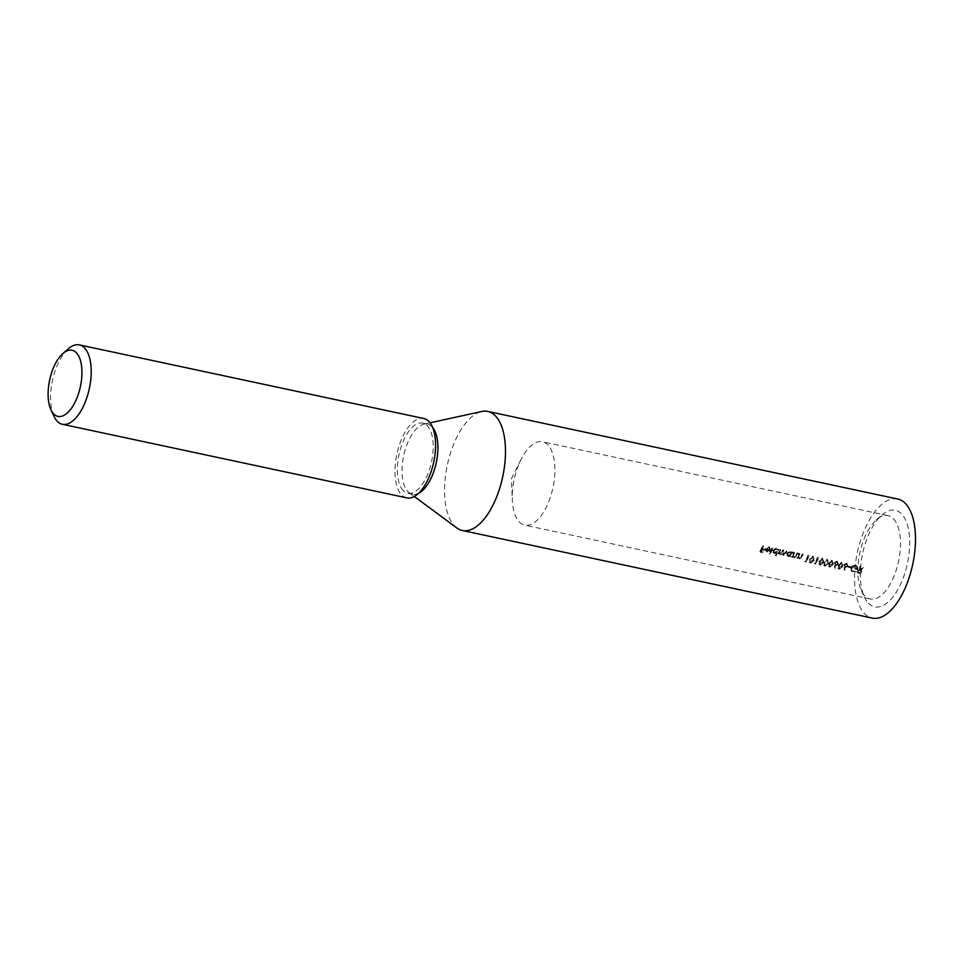 <?xml version="1.0" encoding="UTF-8"?>
<svg xmlns="http://www.w3.org/2000/svg" width="963" height="963" viewBox="0 0 963 963"><rect width="100%" height="100%" fill="white"/><g stroke="black" fill="none" stroke-linecap="round" stroke-linejoin="round"><path stroke-width="0.72" stroke-dasharray="4.82 3.61" d="M868.421 603.175A49.378 22.956 -77.9 0 0 903.318 577.656A49.378 22.956 -77.9 0 0 901.597 513.953A49.378 22.956 -77.9 0 0 882.012 514.94A49.378 22.956 -77.9 0 0 864.437 597.144A49.378 22.956 -77.9 0 0 868.421 603.175M893.471 518.804A42.613 19.814 102.1 0 1 896.95 567.737A42.613 19.814 102.1 0 1 870.251 598.986A42.613 19.814 102.1 0 1 864.834 595.808A42.613 19.814 102.1 0 1 861.404 590.608A42.613 19.814 102.1 0 1 876.559 519.671A42.613 19.814 102.1 0 1 888.055 515.638A42.613 19.814 102.1 0 1 893.471 518.804M519.274 521.97A42.613 19.814 -77.9 0 0 524.679 525.148A42.613 19.814 -77.9 0 0 551.378 493.899A42.613 19.814 -77.9 0 0 547.911 444.966A42.613 19.814 -77.9 0 0 542.494 441.788A42.613 19.814 -77.9 0 0 520.995 459.58A42.613 19.814 -77.9 0 0 512.328 500.122A42.613 19.814 -77.9 0 0 519.274 521.97M53.976 416.305A40.59 18.863 102.1 0 1 55.842 368.901A40.59 18.863 102.1 0 1 68.409 348.738M406.795 497.871A40.59 18.863 102.1 0 1 400.235 442.486A40.59 18.863 102.1 0 1 423.756 418.496M418.568 493.285A35.848 16.66 102.1 0 1 412.465 494.248A35.848 16.66 102.1 0 1 409.263 492.767A35.848 16.66 102.1 0 1 407.915 491.575A35.848 16.66 102.1 0 1 404.051 454.006A35.848 16.66 102.1 0 1 423.925 424.165A35.848 16.66 102.1 0 1 427.452 424.129A35.848 16.66 102.1 0 1 432.002 426.802A35.848 16.66 102.1 0 1 432.628 427.5M456.847 527.977A60.886 28.3 102.1 0 1 454.56 525.954A60.886 28.3 102.1 0 1 452.454 447.41A60.886 28.3 102.1 0 1 481.741 411.478M403.232 490.576A35.848 16.66 102.1 0 1 400.307 449.408A35.848 16.66 102.1 0 1 422.769 423.13A35.848 16.66 102.1 0 1 427.319 425.79A35.848 16.66 102.1 0 1 430.244 466.959A35.848 16.66 102.1 0 1 407.782 493.249A35.848 16.66 102.1 0 1 403.232 490.576M897.733 499.027A60.886 28.3 -77.9 0 0 862.439 535.019A60.886 28.3 -77.9 0 0 872.285 618.102M769.196 553.881L769.762 554.002A42.613 19.814 -77.9 0 0 772.458 547.61L771.905 547.502A42.613 19.814 102.1 0 1 769.196 553.881L769.714 554.411A43.973 20.44 -77.9 0 0 772.41 548.019L772.458 547.61M772.663 550.198L774.035 553.039L776.286 552.485A42.613 19.814 102.1 0 1 775.083 555.145L775.636 555.254A42.613 19.814 -77.9 0 0 778.345 548.874L777.791 548.754A42.613 19.814 102.1 0 1 777.478 549.572L775.961 548.272L772.663 550.198L773.157 550.728L776.467 548.802L775.961 548.272M773 552.497L774.541 553.569L773 552.497M793.006 555.182L793.428 553.93A42.613 19.814 -77.9 0 0 794.078 552.232L793.524 552.112A42.613 19.814 102.1 0 1 791.646 556.722L792.2 556.831A42.613 19.814 -77.9 0 0 792.561 556.024L793.885 557.288L796.57 555.35A42.613 19.814 -77.9 0 0 797.496 552.967L796.943 552.846A42.613 19.814 102.1 0 1 796.088 555.037L795.582 556.072L793.356 556.349L794.535 557.24L793.006 555.182L794.535 557.24L796.088 556.59L795.582 556.072M792.561 556.024L794.391 557.806L792.561 556.024M798.255 556.301L798.676 555.049A42.613 19.814 -77.9 0 0 799.326 553.352L798.76 553.231A42.613 19.814 102.1 0 1 796.895 557.842L797.448 557.962A42.613 19.814 -77.9 0 0 797.797 557.144L799.134 558.408L801.806 556.47A42.613 19.814 -77.9 0 0 802.745 554.086L802.179 553.966A42.613 19.814 102.1 0 1 801.324 556.157L800.831 557.192L798.604 557.469L799.784 558.359L798.255 556.301L799.784 558.359L801.336 557.721L800.831 557.192M797.797 557.144L799.639 558.925L797.797 557.144M808.463 555.314L807.909 555.194A42.613 19.814 102.1 0 1 805.562 560.803L804.611 560.598L804.683 561.297L805.826 561.537A42.613 19.814 -77.9 0 0 808.463 555.314L808.968 555.832A43.973 20.44 102.1 0 1 806.344 562.067L805.826 561.537M809.51 558.973L810.136 562.633L813.723 559.876L812.904 556.072L809.51 558.973L810.015 559.503L813.398 556.602L814.216 557.047L812.904 556.072L813.723 559.876M809.353 562.211L810.641 563.162L809.341 562.211M823.81 562.031L824.436 565.69L828.024 562.934L827.205 559.13L823.81 562.031L824.316 562.561L827.711 559.659L828.529 560.105L827.205 559.13L828.024 562.934M823.654 565.269L824.954 566.22L823.654 565.269M838.051 563.572L836.859 561.2L834.235 562.753L834.765 567.893L834.825 564.848L838.051 563.572L838.544 564.101L835.944 565.57L835.439 565.04M837.774 561.694L836.859 561.2L837.774 561.694M847.584 565.618L846.405 563.235L843.769 564.787L844.298 569.927L844.358 566.882L847.584 565.618L848.09 566.136L845.478 567.604L844.972 567.075M847.308 563.74L846.405 563.235L847.308 563.728M859.646 569.434L859.201 569.338A42.613 19.814 -77.9 0 0 860.356 566.4L859.803 566.28A42.613 19.814 102.1 0 1 857.166 572.516L859.851 572.997L861.813 571.721L861.644 570.168L860.332 569.578L863.775 567.123L859.646 569.434L860.152 569.952L863.582 567.508L863.089 566.978M855.517 565.185L852.375 565.823L850.75 567.797L851.111 570.915L852.64 571.709L855.987 571.119L851.641 570.397L851.292 567.941L855.325 565.859L856.552 566.497L857.01 568.339L854.951 567.905A42.613 19.814 102.1 0 1 854.675 568.543L857.299 569.097L856.998 565.943L855.517 565.185L857.491 566.461L857.299 569.097M847.825 566.726L850.209 567.231A42.613 19.814 -77.9 0 0 850.473 566.593L848.09 566.088A42.613 19.814 102.1 0 1 847.825 566.726L848.319 567.255A43.973 20.44 -77.9 0 0 848.584 566.605L850.473 566.593M838.123 565.088L838.749 568.748L842.324 565.991L841.506 562.187L838.123 565.088L838.617 565.606L842.011 562.717L842.83 563.162L841.506 562.187L842.324 565.991M837.954 568.326L839.255 569.277L837.954 568.326M828.577 563.054L829.203 566.701L832.79 563.945L831.972 560.153L828.577 563.054L829.083 563.572L832.477 560.671L833.296 561.116L831.972 560.153L832.79 563.945M828.421 566.292L829.721 567.231L828.421 566.292M819.044 561.008L819.669 564.667L823.257 561.911L822.438 558.119L819.044 561.008L819.549 561.537L822.944 558.636L823.762 559.082L822.438 558.119L823.257 561.911M818.887 564.246L820.175 565.197L818.887 564.246M817.996 557.348L817.443 557.228A42.613 19.814 102.1 0 1 815.107 562.837L814.144 562.645L814.216 563.331L815.372 563.584A42.613 19.814 -77.9 0 0 817.996 557.348L818.502 557.866A43.973 20.44 102.1 0 1 815.878 564.113L815.372 563.584M786.566 553.171L787.951 556.012L790.178 555.495A42.613 19.814 102.1 0 1 789.816 556.325L790.37 556.445A42.613 19.814 -77.9 0 0 792.248 551.847L791.694 551.727A42.613 19.814 102.1 0 1 791.381 552.533L789.877 551.245L786.566 553.171L787.072 553.689L790.37 551.775L789.877 551.245M786.903 555.47L788.456 556.542L786.903 555.47M779.97 553.701L779.404 551.233A42.613 19.814 -77.9 0 0 780.174 549.259L779.609 549.139A42.613 19.814 102.1 0 1 777.731 553.749L778.297 553.869A42.613 19.814 -77.9 0 0 778.634 553.087L779.825 554.279L781.739 553.496L782.919 554.941L785.387 553.111A42.613 19.814 -77.9 0 0 786.374 550.583L785.808 550.463A42.613 19.814 102.1 0 1 784.821 552.991L782.474 554.05L782.979 554.58L782.57 551.739A42.613 19.814 -77.9 0 0 783.268 549.921L782.714 549.801A42.613 19.814 102.1 0 1 781.787 552.172L779.97 553.701M781.739 553.496L783.425 555.47L781.739 553.496M768.859 550.968L770.015 549.488L765.958 548.621L768.281 547.261L770.171 548.441L769.654 547.261L768.57 546.695L765.356 548.609L765.236 550.246L766.644 551.462L769.365 551.486L767.15 551.992L765.236 550.246L765.356 548.609M765.862 549.139L769.076 547.213L770.677 548.958L768.281 547.261L770.075 549.127L768.787 547.778L766.464 549.139L765.958 548.621M764.249 549.211L761.781 548.693A42.613 19.814 -77.9 0 0 763.009 545.6L762.443 545.479A42.613 19.814 102.1 0 1 759.819 551.715L762.84 552.353A42.613 19.814 -77.9 0 0 763.129 551.739L760.662 551.209A42.613 19.814 -77.9 0 0 761.504 549.331L763.972 549.849A42.613 19.814 -77.9 0 0 764.249 549.211L764.742 549.741A43.973 20.44 102.1 0 1 764.478 550.379L763.972 549.849M863.582 567.508L860.838 570.096L862.15 570.698L862.318 572.251L860.356 573.527L857.672 573.045A43.973 20.44 -77.9 0 0 860.296 566.798L860.356 566.4M860.862 566.918A43.973 20.44 102.1 0 1 859.706 569.855L859.201 569.338M858.527 572.54L861.765 572.13L859.429 570.493A43.973 20.44 102.1 0 1 858.527 572.54L858.021 572.01A42.613 19.814 -77.9 0 0 858.924 569.976L861.259 571.601L858.021 572.01M861.765 572.13L860.067 570.204L861.765 572.13M857.804 569.627L855.18 569.061A43.973 20.44 -77.9 0 0 855.445 568.423L857.515 568.868L857.058 567.026L855.818 566.376L851.798 568.459L852.147 570.927L856.492 571.649L853.146 572.239L851.617 571.444L850.75 567.797M851.256 568.314L852.869 566.352L852.375 565.823M852.869 566.352L856.023 565.702M850.967 567.111A43.973 20.44 102.1 0 1 850.702 567.761L850.209 567.231M850.702 567.761L848.319 567.255M845.478 567.604L844.864 567.4L844.816 570.457L843.769 564.787M844.274 565.305L846.898 563.764L848.09 566.136M845.634 566.942L844.515 566.1L845.634 566.942L847.548 565.979L846.682 564.426L844.84 565.401L845.634 566.942M844.84 565.401L844.334 564.884L846.814 564.246L847.043 565.462L845.129 566.413L844.334 564.884M842.83 566.509L839.255 569.277L838.617 565.606M841.782 563.379L839.182 565.738L839.567 568.664L842.276 566.4L842.685 564.763L841.277 562.861L842.18 564.234L841.77 565.871L838.496 567.821L839.567 568.664L838.677 565.209L841.277 562.861L842.685 564.763L841.782 563.379M835.944 565.57L835.33 565.365L835.27 568.423L834.235 562.753M834.74 563.271L837.365 561.718L838.544 564.101M836.101 564.896L834.981 564.065L836.101 564.896L838.003 563.945L837.148 562.392L835.306 563.367L836.101 564.896M835.306 563.367L834.801 562.849L837.28 562.199L837.509 563.427L835.595 564.378L834.801 562.849M833.296 564.474L829.721 567.231L829.083 563.572M832.249 561.345L829.637 563.692L830.022 566.629L832.742 564.354L833.151 562.729L831.743 560.815L832.646 562.199L832.237 563.837L828.962 565.787L830.022 566.629L829.131 563.174L831.743 560.815L833.151 562.729L832.249 561.345M828.529 563.451L824.954 566.22L824.316 562.561M824.196 564.775L825.255 565.606L824.364 562.151L826.976 559.804L828.385 561.706L827.482 560.322L824.87 562.681L825.255 565.606L827.975 563.343L828.385 561.706L826.976 559.804L827.879 561.176L827.47 562.813L824.196 564.763M823.762 562.44L820.175 565.197L819.549 561.537M822.703 559.31L820.103 561.658L820.488 564.583L823.209 562.32L823.618 560.683L822.209 558.781L823.112 560.165L822.703 561.79L819.429 563.752L820.488 564.583L819.597 561.128L822.209 558.781L823.618 560.683L822.703 559.31M815.878 564.113L814.734 563.861L814.65 563.162L815.613 563.367L815.107 562.837M815.613 563.367A43.973 20.44 -77.9 0 0 817.948 557.746L817.443 557.228M814.229 560.394L810.641 563.162L810.015 559.503M810.401 562.236L810.064 559.094L812.676 556.746L814.072 558.648L813.169 557.264L810.569 559.623L810.954 562.548L813.663 560.285L814.072 558.648L812.676 556.746L813.579 558.131L813.157 559.756L809.895 561.706L810.401 562.248M806.344 562.067L805.188 561.826L805.116 561.128L806.067 561.333L805.562 560.803M806.067 561.333A43.973 20.44 -77.9 0 0 808.402 555.711L807.909 555.194M801.336 557.721L801.83 556.686A43.973 20.44 -77.9 0 0 802.685 554.495L803.238 554.604A43.973 20.44 102.1 0 1 802.311 556.987L799.639 558.925L798.303 557.673A43.973 20.44 102.1 0 1 797.954 558.48L797.388 558.359A43.973 20.44 -77.9 0 0 799.266 553.761L799.326 553.352M799.82 553.881A43.973 20.44 102.1 0 1 799.17 555.567L798.76 556.831M796.088 556.59L796.582 555.567A43.973 20.44 -77.9 0 0 797.436 553.364L798.002 553.484A43.973 20.44 102.1 0 1 797.063 555.868L794.391 557.806L793.055 556.554A43.973 20.44 102.1 0 1 792.705 557.36L792.152 557.24A43.973 20.44 -77.9 0 0 794.018 552.642L794.078 552.232M794.583 552.762A43.973 20.44 102.1 0 1 793.933 554.447L793.512 555.711M790.37 551.775L791.887 553.063A43.973 20.44 -77.9 0 0 792.2 552.244L792.754 552.365A43.973 20.44 102.1 0 1 790.876 556.975L790.322 556.855A43.973 20.44 -77.9 0 0 790.683 556.024L790.178 555.495M790.683 556.024L788.456 556.542L787.072 553.689M788.709 555.988L787.373 555.013L788.709 555.988L791.285 554.568L790.178 552.353L787.626 553.809L788.709 555.988M787.626 553.809L787.132 553.28L789.672 551.835L791.044 552.822L789.672 551.835L790.792 554.05L788.203 555.458L787.132 553.28M780.668 549.789A43.973 20.44 102.1 0 1 779.91 551.751L780.475 554.231L782.293 552.702A43.973 20.44 -77.9 0 0 783.22 550.33L783.774 550.451A43.973 20.44 102.1 0 1 783.075 552.268L783.569 554.893L785.327 553.52A43.973 20.44 -77.9 0 0 786.314 550.992L786.867 551.113A43.973 20.44 102.1 0 1 785.88 553.641L783.425 555.47L782.245 554.026L780.331 554.808L779.139 553.605A43.973 20.44 102.1 0 1 778.802 554.387L778.236 554.267A43.973 20.44 -77.9 0 0 780.114 549.668L780.174 549.259M776.467 548.802L777.984 550.09A43.973 20.44 -77.9 0 0 778.285 549.271L778.838 549.392A43.973 20.44 102.1 0 1 776.142 555.795L775.588 555.675A43.973 20.44 -77.9 0 0 776.792 553.015L776.286 552.485M776.792 553.015L774.541 553.569L773.157 550.728M774.794 553.015L773.47 552.04L774.794 553.015L777.382 551.594L776.274 549.379L773.722 550.836L774.794 553.015M773.722 550.836L773.217 550.306L775.769 548.862L776.635 549.331L775.769 548.862L776.876 551.077L774.288 552.497L773.217 550.306M772.964 548.14A43.973 20.44 102.1 0 1 770.268 554.532L769.762 554.002M766.464 549.139L770.015 549.488M770.52 550.005L769.365 551.486M767.15 551.992L765.741 550.776L767.15 551.992M769.726 550.451L766.283 549.717L766.44 550.764L767.415 551.438L769.726 550.451L766.909 550.92L765.79 549.199L769.22 549.933M767.415 551.438L765.934 550.246L767.415 551.438M764.478 550.379L762.01 549.849A43.973 20.44 102.1 0 1 761.167 551.739L763.635 552.268A43.973 20.44 102.1 0 1 763.346 552.882L760.325 552.244A43.973 20.44 -77.9 0 0 762.949 545.997L763.009 545.6M763.503 546.117A43.973 20.44 102.1 0 1 762.287 549.211L761.781 548.693M762.287 549.211L764.742 549.741M423.925 424.165L430.028 422.829M422.769 423.13L427.452 424.129M870.251 598.986L524.679 525.148M888.055 515.638L542.494 441.788M407.782 493.249L412.465 494.248M409.263 492.767L414.283 496.487M520.995 459.58L511.413 478.731L512.328 500.122M861.404 590.608L864.437 597.144M876.559 519.671L882.012 514.94"/><path stroke-width="1.44" d="M52.484 370.261A33.825 15.721 -77.9 0 0 50.943 409.769A33.825 15.721 -77.9 0 0 77.558 396.419A33.825 15.721 -77.9 0 0 80.049 359.271A33.825 15.721 -77.9 0 0 62.968 353.469A33.825 15.721 -77.9 0 0 52.484 370.261M62.968 353.469L68.409 348.738A40.59 18.863 102.1 0 1 79.363 344.898A40.59 18.863 102.1 0 1 85.924 400.295A40.59 18.863 102.1 0 1 62.402 424.286A40.59 18.863 102.1 0 1 53.976 416.305L50.943 409.769M79.363 344.898L423.756 418.496A40.59 18.863 102.1 0 1 430.317 473.88A40.59 18.863 102.1 0 1 406.795 497.871L62.402 424.286M430.028 422.829L481.741 411.478A60.886 28.3 102.1 0 1 487.735 411.418A60.886 28.3 102.1 0 1 495.476 415.944A60.886 28.3 102.1 0 1 497.582 494.501A60.886 28.3 102.1 0 1 462.3 530.493A60.886 28.3 102.1 0 1 456.847 527.977L414.283 496.487M462.3 530.493L872.285 618.102A60.886 28.3 -77.9 0 0 907.579 582.109A60.886 28.3 -77.9 0 0 897.733 499.027L487.735 411.418M432.628 427.5A35.848 16.66 102.1 0 1 436.263 462.673A35.848 16.66 102.1 0 1 418.568 493.285"/></g></svg>
